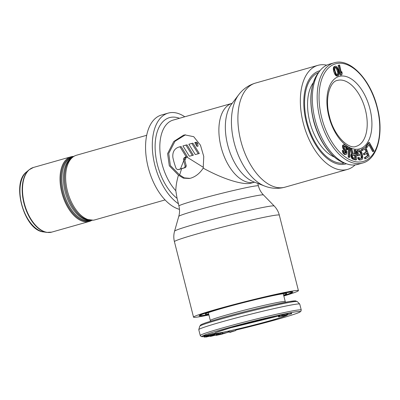 <?xml version="1.0" encoding="UTF-8"?>
<svg xmlns="http://www.w3.org/2000/svg" width="400" height="400" viewBox="0 0 400 400"><rect width="100%" height="100%" fill="white"/><g stroke="black" fill="none" stroke-linecap="round" stroke-linejoin="round"><path stroke-width="0.6" d="M318.6 72.545A47.045 26.02 74.1 0 0 307.67 124.46A47.045 26.02 74.1 0 0 344.24 162.94A47.045 26.02 -105.9 0 0 344.275 162.935M313.28 82.73A42.085 23.275 74.1 0 0 310.32 123.74A42.085 23.275 74.1 0 0 334.395 157.065M368.95 144.885L372.71 151.675L373.52 151.445L374.005 150.8L369.38 142.455L366.475 146.33L367.065 147.4L369.485 144.165L373.52 151.445M369.38 142.455L368.575 142.685L365.67 146.56L366.26 147.625L367.065 147.4M365.73 147.035L361.28 149.55L361.735 150.74L365.58 148.605L366.795 151.785L364.165 153.435L364.62 154.625L367.25 152.975L368.24 155.555L365.205 157.46L365.66 158.65L369.3 156.365L365.73 147.035L362.085 149.32L362.545 150.51M366.53 153.43L367.43 155.785L364.395 157.69L364.85 158.88L365.66 158.65M364.855 149.06L365.985 152.015L363.355 153.665L363.81 154.855L364.62 154.625M358.295 150.025L356.955 150.53L356.31 151.895L357.115 155.865L359.67 155.425L359.38 154.175L358.33 154.305L357.915 151.995L358.585 151.275L359.63 151.15L360.97 152.275L362.005 156.22L361.995 157.72L361.325 158.44L359.765 158.415L359.055 157.43L358.36 157.51L359.375 159.315L360.57 159.815L361.615 159.69L362.515 158.94L362.83 157.19L361.975 153.01L361.19 151.175L359.97 150.035L357.76 150.3L357.12 151.665L357.925 155.635L359.67 155.425M358.36 157.51L357.55 157.74L358.57 159.545L359.76 160.045L361.615 159.69M358.325 151.44L359.785 151.905L360.47 153.32L361.275 157.295L360.775 158.505M354.925 149.885L355.285 154.195L353.165 153.555L351.81 148.945L350.94 148.685L352.455 153.745L351.99 154.005L351.61 155.29L352.3 157.7L353.49 158.86L356.475 159.76L355.67 150.11L354.115 150.115L354.435 153.94M350.94 148.685L350.13 148.915L351.645 153.97L351.18 154.235L350.805 155.52L351.49 157.93L352.68 159.085L355.67 159.99L356.475 159.76M349.17 147.575L348.36 147.805L348.185 157.035L348.94 157.455L349.745 157.225L349.92 147.995L349.17 147.575L348.995 156.805L349.745 157.225M344.25 144.59L343.315 145.455L343.345 147.295L344.19 149.185L345.87 150.94L346.24 152.25L345.995 153.065L345.185 153.015L343.085 150.315L343.41 151.99L344.42 153.615L345.555 154.325L346.69 154.025L346.98 151.835L346.135 149.945L344.455 148.19L344.035 146.23L344.77 145.815L345.29 146.03L346.745 147.41L347.095 148.9L347.835 149.5L347.805 148.67L347.015 146.415L345.435 144.935L344.25 144.59L342.855 145.15L342.51 145.68L342.935 148.65L345.06 151.17L345.295 153.05M344.135 146.12L345.935 147.64L346.285 149.13L347.025 149.725L347.835 149.5M343.085 150.315L342.275 150.545L343.02 153.165L344.75 154.555L346.1 154.36M338.93 65.135L338.125 65.365L340.315 75.17L341.825 74.875L342.2 73.35L341.83 71.68L341.45 73.205L339.635 65.07L338.93 65.135L341.125 74.94L341.825 74.875M335.095 66.225L333.71 66.935L333.375 67.775L333.62 71.15L334.66 73.955L335.97 75.71L337.42 76.02L338.805 75.31L339.265 73.72L339.12 72.155L338.295 69.26L337.065 67.005L335.805 66.15L335.095 66.225L334.18 67.545L334.11 69.2L335.775 74.29L336.78 75.48L338.225 75.79M352.52 155.035L354.58 155.655L354.795 158.25M335.21 67.445L336.51 68.75L337.775 72.615L337.555 74.565L336.835 74.53L336.005 73.495L335.03 70.895L334.74 69.625L334.96 67.675L335.43 67.24L336.485 67.485L337.315 68.52L338.29 71.12L338.55 73.79L337.895 74.77L337.29 74.8M343.36 162.575C330.655 157.835 318.33 140.12 313.41 120.16C308.81 100.375 310.34 84.765 318.01 73.33A50.315 27.83 -105.9 0 0 313.6 120.075A50.315 27.83 74.1 0 0 343.36 162.575L345.87 163.56A52.085 28.81 74.1 0 1 315.065 119.56A52.085 28.81 -105.9 0 1 319.63 71.175A52.085 28.81 -105.9 0 1 329.25 64.215L334.095 62.84A52.085 28.81 -105.9 0 0 319.91 118.185A52.085 28.81 74.1 0 0 362.56 163.045C377.58 159.36 384.205 133.385 377.32 107.505C370.675 79.585 349.855 57.625 334.095 62.84M345.87 163.56A52.085 28.81 74.1 0 0 357.715 164.42L362.56 163.045M365.67 146.56L366.475 146.33M355.385 155.425L355.645 158.505L353.28 157.795L352.605 156.99L352.375 155.72L352.665 154.805L355.385 155.425L354.58 155.655M361.28 149.55L362.085 149.32M364.395 157.69L365.205 157.46M367.43 155.785L368.24 155.555M363.355 153.665L364.165 153.435M365.985 152.015L366.795 151.785M357.115 155.865L357.925 155.635M356.39 152.74L357.195 152.51M356.31 151.895L357.12 151.665M356.585 151.005L357.39 150.775M356.955 150.53L357.76 150.3M359.76 160.045L360.57 159.815M359.13 159.91L359.94 159.68M358.57 159.545L359.375 159.315M357.91 158.77L358.715 158.54M360.935 158.405L361.74 158.175M361.185 157.95L361.995 157.72M361.275 157.295L362.08 157.065M361.195 156.45L362.005 156.22M360.47 153.32L361.28 153.095M360.16 152.505L360.97 152.275M359.785 151.905L360.59 151.675M359.335 151.53L360.145 151.3M358.825 151.38L359.63 151.15M352.68 159.085L353.49 158.86M352.04 158.695L352.85 158.465M351.49 157.93L352.3 157.7M351.05 156.995L351.855 156.765M350.875 156.34L351.68 156.11M350.805 155.52L351.61 155.29M350.88 154.94L351.685 154.71M351.18 154.235L351.99 154.005M351.645 153.97L352.455 153.745M352.66 154.815L353.02 154.715M348.185 157.035L348.995 156.805M345.385 152.845L346.195 152.615M345.435 152.48L346.24 152.25M345.38 151.835L346.19 151.605M345.06 151.17L345.87 150.94M344.715 150.69L345.52 150.46M343.975 150.095L344.78 149.865M343.38 149.415L344.19 149.185M342.935 148.65L343.745 148.42M342.54 147.525L343.345 147.295M342.39 146.595L343.195 146.365M342.51 145.68L343.315 145.455M342.855 145.15L343.66 144.92M346.285 149.13L347.095 148.9M346.235 148.485L347.045 148.255M345.935 147.64L346.745 147.41M345.47 147.055L346.275 146.83M344.48 146.26L345.29 146.03M344.29 145.955L344.77 145.815M344.75 154.555L345.555 154.325M344.23 154.34L345.04 154.11M343.615 153.845L344.42 153.615M343.02 153.165L343.83 152.935M342.6 152.22L343.41 151.99M342.325 151.19L343.135 150.96M340.315 75.17L341.125 74.94M341.155 71.87L341.83 71.68M336.705 76.09L337.515 75.86M335.97 75.71L336.78 75.48M335.45 75.24L336.255 75.01M334.97 74.515L335.775 74.29M334.66 73.955L335.47 73.725M334.22 72.98L335.03 72.75M333.62 71.15L334.43 70.92M333.395 70.085L334.205 69.855M333.3 69.43L334.11 69.2M333.25 68.525L334.06 68.295M333.375 67.775L334.18 67.545M333.71 66.935L334.515 66.705M337.775 72.615L338.58 72.385M337.48 71.35L338.29 71.12M337.015 69.925L337.825 69.695M336.51 68.75L337.315 68.52M335.68 67.715L336.485 67.485M335.225 67.445L336.03 67.215M337.555 74.565L338.365 74.335M337.745 74.02L338.55 73.79M283.72 295.535A47.045 2.05 -14.2 0 0 291.58 292.34A47.045 2.05 -14.2 0 0 283.675 293.17A47.045 2.05 165.8 0 0 232.305 305.315A47.045 2.05 165.8 0 0 200.365 315.42A47.045 2.05 165.8 0 0 208.275 314.59A47.045 2.05 -14.2 0 0 208.8 314.49M283.615 295.105A42.085 1.83 -14.2 0 0 286.745 293.515A42.085 1.83 -14.2 0 0 279.7 294.3A42.085 1.83 165.8 0 0 234.235 305.035A42.085 1.83 165.8 0 0 205.18 314.155A42.085 1.83 165.8 0 0 208.69 314.06M235.825 330.535L235.575 329.56L229.225 330.995L228.6 331.205L228.85 332.18L234.145 330.985L229.89 332.4L235.825 330.535L228.85 332.18M228.14 332.26L227.895 331.285L222.585 332.39L221.725 332.65L221.97 333.63L226.395 332.705L216.09 335.4L221.4 334.29L228.14 332.26L221.97 333.63M221.775 332.855L220.285 333.165M220.46 333.87L210.4 336.445L220.46 333.87L220.13 332.87L216.605 333.58M216.825 334.445L212.29 335.6L211.235 335.71L214.465 334.7L205.915 337.075L216.825 334.445L216.575 333.47L214.71 333.91M214.9 334.655L214.65 333.675L214.125 333.75M214.355 334.65L204.505 337.15L214.355 334.65L214.105 333.675L213.695 333.725M213.875 334.435L204.285 336.945L213.855 334.515L213.435 333.46L206.23 335.445M206.425 336.2L206.175 335.22L204.075 335.825L204.085 336.955M291.625 313.72L282.645 316.175L291.625 313.72L291.375 312.745L287.425 313.785M287.615 314.53L287.365 313.555L283.535 314.365L278.385 315.875L278.565 316.905L287.55 314.585L278.565 316.905M199.75 326.245L200.575 325.05C200.695 325 200.53 324.61 206.49 322.53L221.72 317.895C237.205 313.485 259.19 307.93 274.715 304.51L289.28 301.555L295.39 300.845L297.275 301.57A50.315 2.19 -14.2 0 0 270.54 306.385A50.315 2.19 -14.2 0 0 221.07 319.025A50.315 2.19 165.8 0 0 199.75 326.245L198.775 329.615A52.085 2.265 165.8 0 1 220.85 322.14A52.085 2.265 -14.2 0 1 272.06 309.055A52.085 2.265 -14.2 0 1 299.73 304.07A52.085 2.265 -14.2 0 1 299.76 304.12L301.24 309.98A52.085 2.265 -14.2 0 0 274.115 314.785A52.085 2.265 -14.2 0 0 222.33 328A52.085 2.265 165.8 0 0 200.255 335.53L201.295 336.6L204 336.62M198.775 329.615A52.085 2.265 165.8 0 0 198.775 329.675L200.255 335.53M229.785 331.97L229.89 332.4M229.225 330.995L229.47 331.975M211.105 335.915L206.955 336.835L211.105 335.915M283.22 315.83L279.595 316.645L285.385 315.21L283.22 315.83L283.15 315.555M222.585 332.39L222.835 333.37M217.285 333.415L217.53 334.395M218.07 333.24L218.315 334.215M218.79 333.095L219.035 334.07M219.765 332.92L220.01 333.895M220.13 332.87L220.38 333.845M212.705 335.55L212.8 335.925M216.205 333.51L216.45 334.485M214.22 333.725L214.465 334.7M213.93 333.665L214.175 334.64M206.315 335.425L206.56 336.4M206.73 335.32L206.975 336.295M207.355 335.15L207.605 336.125M207.78 335.015L208.03 335.99M207.995 334.935L208.245 335.91M208.015 334.87L208.26 335.85M208.235 334.77L208.485 335.745M208.665 334.625L208.91 335.6M209.505 334.375L209.755 335.35M210.345 334.145L210.59 335.12M211.385 333.88L211.63 334.86M212.21 333.695L212.455 334.67M213.03 333.525L213.275 334.5M213.435 333.46L213.68 334.435M211.04 335.065L211.11 335.34M203.855 335.93L204.1 336.905M204.075 335.825L204.32 336.805M204.71 335.63L204.955 336.605M205.55 335.39L205.795 336.365M290.74 312.855L290.985 313.83M278.385 315.875L278.63 316.85M278.74 315.745L278.985 316.72M279.075 315.635L279.32 316.61M279.72 315.43L279.965 316.41M281.125 315.02L281.37 315.995M282.04 314.765L282.285 315.74M282.64 314.6L282.89 315.575M283.535 314.365L283.78 315.34M284.405 314.145L284.655 315.12M285.55 313.875L285.795 314.85M286.51 313.665L286.76 314.64M287.16 313.55L287.41 314.525M284.23 315.275L284.29 315.53M281.685 315.965L281.745 316.215M184.78 116.785A49.06 27.135 74.1 0 0 169.62 112.775A49.06 27.135 74.1 0 0 168.235 113.1A49.06 27.135 74.1 0 0 152.785 153.815A49.06 27.135 74.1 0 0 178.44 203.755L177.075 198.37A44.355 24.535 -105.9 0 1 155.925 157.275A44.355 24.535 -105.9 0 1 165.16 119.745A44.355 24.535 -105.9 0 1 179.45 118.295M178.45 175.17C176.74 181.015 175.865 186.205 175.82 190.735A40.995 22.675 74.1 0 1 160.12 153.14A40.995 22.675 74.1 0 1 169.1 122.05A40.995 22.675 74.1 0 1 173.135 120.09L232.19 103.315A40.995 22.675 74.1 0 0 221.27 147.765A40.995 22.675 74.1 0 0 253.275 182.485A40.995 22.675 74.1 0 0 253.455 182.45A40.995 22.675 74.1 0 0 254.595 182.185L250.66 183.245C243.985 185.065 224.965 180.155 203.205 168.14C199.87 173.265 195.715 176.605 190.745 178.155L189.375 178.475L183.36 178.145L178.45 175.17L169.3 165.795L167.6 153.645L173.745 141.515L183.48 135.21L184.845 134.89L193.72 136.68L200.465 145.19L203.76 156.46L203.205 168.14M185.505 134.785L175.02 141.245L168.725 153.435L170.395 165.575L179.645 174.95L181.61 168.72L178.735 169.52M355.08 164.935A54.1 29.925 -105.9 0 1 347.495 169.42A54.1 29.925 -105.9 0 1 345.97 169.775A54.1 29.925 74.1 0 1 303.55 124.19A54.1 29.925 74.1 0 1 317.93 65.335A54.1 29.925 74.1 0 1 319.45 64.98A54.1 29.925 -105.9 0 1 326.74 65.165M319.975 70.725A48.37 26.755 74.1 0 0 310.64 77.21A48.37 26.755 74.1 0 0 306.975 124.69A48.37 26.755 74.1 0 0 335.055 163.155A48.37 26.755 74.1 0 0 344.565 164.225A48.37 26.755 74.1 0 0 346.405 163.76M175.82 190.74L177.075 198.37M196.92 146.385L194.79 142.555L195.33 142.405L196.535 143.435A40.995 22.675 74.1 0 0 196.92 146.385L198.035 146.18A38.98 21.56 74.1 0 1 197.675 143.225L196.56 142.17L195.33 142.405M191.82 143.4L188.865 144.24L195.26 154.545L199.31 153.505L192.965 143.19L191.82 143.4L198.21 153.705M185.895 145.085L182.94 145.925L189.335 156.23L193.385 155.185L187.045 144.87L185.895 145.085L192.285 155.39M183.775 160.605A40.995 22.675 74.1 0 1 183.585 159.96C183.35 158.75 183.71 157.95 184.67 157.555L185.395 157L186.36 157.075L179.97 146.765L178.365 147.225C174.235 148.875 172.4 152.275 172.865 157.425A40.995 22.675 74.1 0 0 176.2 168.73L177.78 169.695L180.47 168.93L183.77 160.605L185.175 166.14L186.275 165.935L185.6 167.53A38.98 1.695 165.8 0 0 181.61 168.72M179.97 146.765L181.12 146.555L187.465 156.87L186.84 157.045A38.98 1.695 165.8 0 0 186.31 157.195L184.875 160.4L186.275 165.935M203.41 167.375L186.84 157.045M189.335 156.23L193.385 155.185M195.26 154.545L199.31 153.505M183.585 159.96L184.685 159.755C184.45 158.55 184.81 157.75 185.77 157.35L186.31 157.195M184.685 159.755A38.98 21.56 74.1 0 0 184.875 160.4M180.47 168.93A40.995 1.785 165.8 0 1 184.49 167.735L185.175 166.14M185.745 157.245A40.995 1.785 165.8 0 0 185.21 157.4M178.92 206.01C179.785 209.49 179.735 212.95 178.775 216.385A43.695 1.9 165.8 0 1 208.945 206.915A43.695 1.9 165.8 0 1 256.15 195.77A43.695 1.9 -14.2 0 1 263.47 194.955C260.99 192.39 259.305 189.37 258.405 185.895A40.995 1.785 -14.2 0 0 251.515 186.62A40.995 1.785 165.8 0 0 206.75 197.205A40.995 1.785 165.8 0 0 178.92 206.01L178.44 203.755M189.93 178.36L184.26 177.86L179.645 174.95M186.36 157.075L187.465 156.87M179.47 209.345A49.06 27.135 -105.9 0 1 147.01 162.045A49.06 27.135 -105.9 0 1 161.505 115.01L168.235 113.1M283.84 296A54.1 2.355 -14.2 0 0 298.42 290.61A54.1 2.355 -14.2 0 0 289.33 291.565A54.1 2.355 165.8 0 0 230.255 305.53A54.1 2.355 165.8 0 0 193.525 317.15A54.1 2.355 165.8 0 0 202.62 316.195A54.1 2.355 -14.2 0 0 208.915 314.955M283.745 295.63A48.37 2.105 165.8 0 0 292.835 291.965A48.37 2.105 165.8 0 0 284.735 292.87A48.37 2.105 165.8 0 0 232.485 305.205A48.37 2.105 165.8 0 0 199.085 315.69A48.37 2.105 165.8 0 0 207.21 314.89A48.37 2.105 165.8 0 0 208.82 314.585M26.525 171.945C10.84 183.135 24.335 230.65 43.565 231.925L43.565 231.925A32.13 17.77 74.1 0 1 22.08 205.615A32.13 17.77 74.1 0 1 26.525 171.945L29.045 169.825L33.43 167.46A33.6 18.585 74.1 0 0 24.415 203.705A33.6 18.585 74.1 0 0 50.49 232.39A33.6 18.585 74.1 0 0 50.845 232.33A33.6 18.585 74.1 0 0 51.795 232.11L89.305 221.455A33.6 18.585 74.1 0 1 88.355 221.675A33.6 18.585 -105.9 0 1 62.01 193.36A33.6 18.585 -105.9 0 1 70.94 156.805A33.6 18.585 -105.9 0 1 71.885 156.585A33.6 18.585 74.1 0 1 73.71 156.41M89.305 221.455A33.6 18.585 74.1 0 0 91.87 220.335M333.745 156.5A39.25 21.71 -105.9 0 1 332.67 156.275M312.23 84.315A39.25 21.71 -105.9 0 1 313.02 83.555M321.72 117.745A50.74 28.065 -105.9 0 1 336.97 63.495A50.74 28.065 -105.9 0 1 377.09 107.53A50.74 28.065 74.1 0 1 361.84 161.78A50.74 28.065 74.1 0 1 321.72 117.745M328.87 116.425A37.635 20.815 74.1 0 0 358.63 149.085A37.635 20.815 74.1 0 0 369.94 108.845A37.635 20.815 -105.9 0 0 340.185 76.185A37.635 20.815 -105.9 0 0 328.87 116.425M337.35 80.43A34.275 18.96 -105.9 0 1 365.415 109.95A34.275 18.96 74.1 0 1 356.08 146.37C348.925 149.795 333.845 135.935 329.435 116.365C324.44 98.34 330.095 81.34 337.35 80.43M203.995 336.605A50.74 2.21 165.8 0 1 223.395 329.165A50.74 2.21 -14.2 0 1 291.74 312.505A50.74 2.21 -14.2 0 1 278.765 318.95A50.74 2.21 165.8 0 1 235.715 330.1L278.8 318.94C290.7 315.525 297.675 313.265 299.72 312.16L300.84 311.405L301.24 309.98M228.045 331.885A50.74 2.21 165.8 0 0 228.735 331.73L228.045 331.89M216.03 332.44L230.64 327.825L278.35 316.055A37.635 1.64 -14.2 0 0 230.545 327.845A37.635 1.64 165.8 0 0 220.92 332.625A37.635 1.64 165.8 0 0 271.615 320.27A37.635 1.64 -14.2 0 0 287.565 314.86M208.335 312.655L210.325 320.52A38.645 1.68 165.8 0 1 226.7 314.93A38.645 1.68 -14.2 0 1 265.12 305.125A38.645 1.68 -14.2 0 1 285.245 301.56L283.255 293.695M221.775 317.88A48.575 2.115 -14.2 0 1 273.33 304.82A48.575 2.115 -14.2 0 1 294.85 301.555M89.815 220.25A32.595 18.03 -105.9 0 1 89.725 220.27A32.595 18.03 -105.9 0 1 89.365 220.34A32.595 18.03 -105.9 0 1 63.92 193.3A32.595 18.03 -105.9 0 1 72.01 157.56M90.765 220.325A32.99 18.245 -105.9 0 1 89.06 220.865A32.99 18.245 -105.9 0 1 88.7 220.94A32.99 18.245 -105.9 0 1 62.695 192.635A32.99 18.245 -105.9 0 1 72.165 157.115A32.99 18.245 -105.9 0 1 72.53 157.04A32.99 18.245 -105.9 0 1 72.775 157M85.925 219.26A33.045 18.28 -105.9 0 1 85.845 219.23L85.845 219.23A33.045 18.28 -105.9 0 1 66.665 192.95A33.045 18.28 -105.9 0 1 69.165 160.515L69.165 160.515A33.045 18.28 -105.9 0 1 69.215 160.45M88.705 220.075A32.595 18.03 -105.9 0 1 65.555 193.265A32.595 18.03 -105.9 0 1 71.155 158.295M93.625 220.135A33.6 18.585 74.1 0 0 93.98 220.08A33.6 18.585 74.1 0 0 94.925 219.855L93.33 220.2L86 219.29A33.15 18.34 74.1 0 1 66.755 192.925A33.15 18.34 74.1 0 1 69.265 160.38L69.265 160.38C71.245 157.78 73.675 156.06 76.56 155.21L76.56 155.21A33.6 18.585 74.1 0 0 67.545 191.455A33.6 18.585 74.1 0 0 93.625 220.135M269.835 216.16A54.1 2.355 -14.2 0 1 270.23 216.085A54.1 2.355 -14.2 0 1 279.32 215.13C278.415 211.625 276.71 208.575 274.2 205.98A51.4 2.24 -14.2 0 0 265.595 206.935A51.4 2.24 -14.2 0 0 265.22 207.005A51.4 2.24 -14.2 0 0 209.755 220.13A51.4 2.24 -14.2 0 0 174.575 231.185C173.605 234.665 173.555 238.16 174.425 241.67A54.1 2.355 -14.2 0 1 210.825 230.14A54.1 2.355 -14.2 0 1 269.835 216.16M238.725 94.725L231.545 104.16A43.695 24.17 74.1 0 0 228.235 147.055A43.695 24.17 74.1 0 0 253.605 181.805L264.665 186.06A51.4 28.43 -105.9 0 1 234.83 145.185A51.4 28.43 -105.9 0 1 238.725 94.725C243.03 89.03 248.61 85.15 255.475 83.08A54.1 29.925 -105.9 0 0 241.095 141.935A54.1 29.925 -105.9 0 0 283.515 187.515A54.1 29.925 -105.9 0 0 283.905 187.44A54.1 29.925 -105.9 0 0 285.04 187.16L282.235 187.815C276.2 188.855 270.345 188.265 264.665 186.06M196.535 143.435L197.675 143.225M195.505 142.37L196.475 142.19M184.49 167.735L185.6 167.53M184.67 157.555L185.77 157.35M29.045 169.825A33.52 18.54 74.1 0 0 24.405 204.955A33.52 18.54 74.1 0 0 46.82 232.405L43.565 231.925M51.795 232.11L46.82 232.405M344.37 162.97L342.505 163.5M332.635 156.255L333.705 156.47M312.205 84.35L313.01 83.6M318.01 73.33L319.63 71.175M210.325 320.52L210.365 321.27M297.275 301.57L299.73 304.07M285.57 302.24L285.245 301.56M258.405 185.895L257.775 183.41M317.93 65.335L255.475 83.08M347.495 169.42L285.04 187.16M263.47 194.955L274.2 205.98M178.775 216.385L174.575 231.185M193.525 317.15L174.425 241.67M298.42 290.61L279.32 215.13M33.43 167.46L70.94 156.805M94.925 219.855L165.07 199.93M76.56 155.21L146.71 135.285"/></g></svg>
